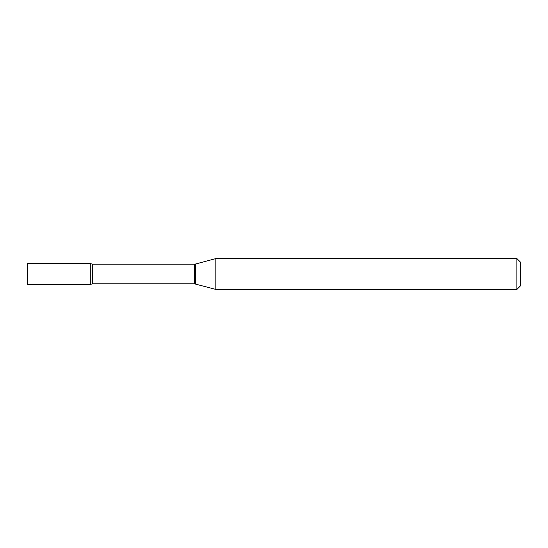 <?xml version="1.0" encoding="UTF-8"?>
<svg xmlns="http://www.w3.org/2000/svg" width="548" height="548" viewBox="0 0 548 548"><rect width="100%" height="100%" fill="white"/><g stroke="black" fill="none" stroke-linecap="round" stroke-linejoin="round"><path stroke-width="0.82" d="M92.345 283.85L92.345 264.15L90.283 263.519L90.283 274L90.283 263.519L27.4 263.519L27.4 284.481L90.283 284.481L92.345 283.85L194.602 283.85L215.844 289.413L516.901 289.413L516.901 258.588L215.844 258.588L215.844 289.413M90.283 274L90.283 284.481L90.283 274M516.901 258.588L520.6 262.286L520.6 285.714L516.901 289.413M92.345 264.15L194.602 264.15L194.602 283.85M194.602 264.15L195.561 264.02L195.561 283.98M195.561 264.02L215.844 258.588"/></g></svg>
